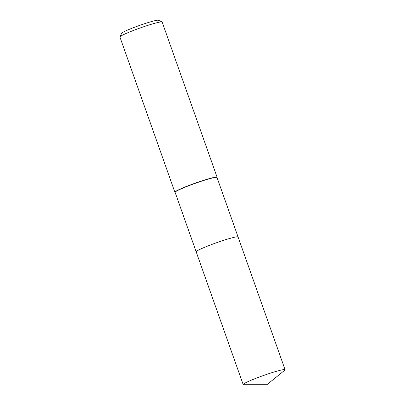 <?xml version="1.0" encoding="UTF-8"?>
<svg xmlns="http://www.w3.org/2000/svg" width="405" height="405" viewBox="0 0 405 405"><rect width="100%" height="100%" fill="white"/><g stroke="black" fill="none" stroke-linecap="round" stroke-linejoin="round"><path stroke-width="0.61" d="M237.887 237.36A22.229 1.762 160.5 0 0 238.074 236.986L217.009 177.506A22.229 1.762 160.5 0 0 197.205 182.655A22.229 1.762 160.5 0 0 175.294 191.97A22.229 1.762 160.5 0 0 175.107 192.345L243.177 384.568A22.229 1.762 160.5 0 0 243.81 384.75L266.819 384.75L284.705 370.271A22.229 1.762 160.5 0 0 284.892 370.099A22.229 1.762 160.5 0 0 285.079 369.725A22.229 1.762 160.5 0 0 265.27 374.878A22.229 1.762 160.5 0 0 243.364 384.193A22.229 1.762 160.5 0 0 243.177 384.568M238.074 236.986A22.229 1.762 160.5 0 0 218.265 242.134A22.229 1.762 160.5 0 0 196.359 251.449A22.229 1.762 160.5 0 0 196.172 251.824A22.229 1.762 160.5 0 1 196.359 251.449A22.229 1.762 160.5 0 1 218.265 242.134A22.229 1.762 160.5 0 1 238.074 236.986L285.079 369.725M217.034 177.572L217.1 177.441A22.402 1.777 160.5 0 0 217.12 177.284A22.402 1.777 160.5 0 0 197.154 182.473A22.402 1.777 160.5 0 0 175.071 191.859A22.402 1.777 160.5 0 0 174.884 192.238A22.402 1.777 160.5 0 0 174.995 192.35L175.132 192.41M217.12 177.284L162.157 22.067A22.402 1.777 160.5 0 0 162.04 21.961A22.402 1.777 160.5 0 0 141.35 27.555A22.402 1.777 160.5 0 0 120.108 36.647A22.402 1.777 160.5 0 0 119.941 36.87A22.402 1.777 160.5 0 0 119.92 37.027L174.884 192.238M162.04 21.961L158.426 20.25A19.556 1.549 160.5 0 0 140.363 25.135A19.556 1.549 160.5 0 0 121.819 33.073A19.556 1.549 160.5 0 0 121.672 33.266L119.941 36.87"/></g></svg>
